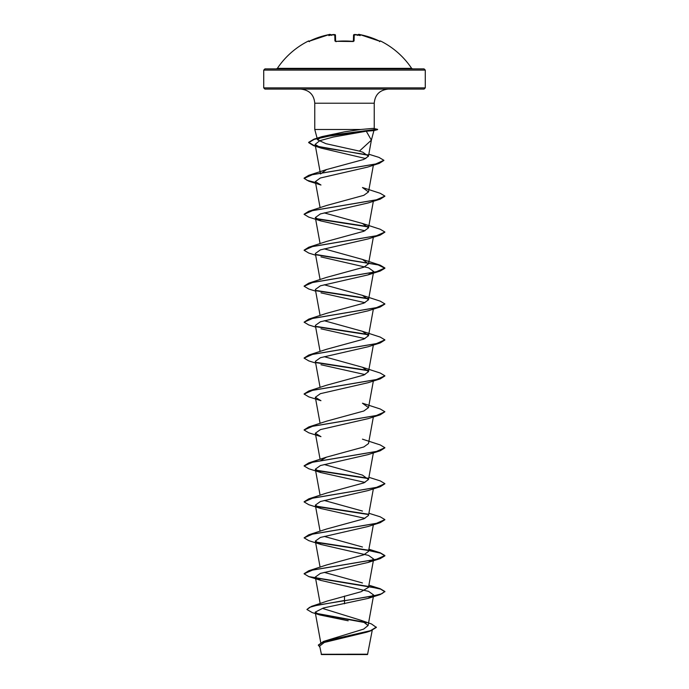 <?xml version="1.0" encoding="UTF-8"?>
<svg xmlns="http://www.w3.org/2000/svg" width="689" height="689" viewBox="0 0 689 689"><rect width="100%" height="100%" fill="white"/><g stroke="black" fill="none" stroke-linecap="round" stroke-linejoin="round"><path stroke-width="1.03" d="M336.223 41.667L334.94 40.978L334.776 34.605L333.355 34.528A80.467 80.157 180 0 0 331.96 34.734A60.012 31.556 146.2 0 0 328.825 35.613A60.012 28.413 -143.3 0 1 330.47 34.734L329.032 34.605A80.415 80.389 180 0 0 309.783 40.978L308.638 41.392A0.603 0.603 -26 0 1 308.93 41.331M308.638 41.392L308.448 41.004A0.603 0.603 0 0 1 309.232 41.219M411.626 68.349L277.374 68.349L276.367 68.891L344.5 68.891L264.929 68.891L263.723 70.106L425.277 70.106L424.071 68.891L344.5 68.891L412.633 68.891L411.626 68.349A80.777 80.777 0 0 0 380.552 41.004L379.217 40.978A80.415 80.389 180 0 0 359.968 34.605L358.53 34.734A60.012 28.413 143.3 0 1 360.175 35.613A60.012 31.556 -146.2 0 0 357.04 34.734L357.083 35.294L357.04 34.734A80.467 80.157 180 0 0 355.645 34.528L354.224 34.605L354.06 40.978L352.837 41.392A80.777 72.603 180 0 0 344.5 41.004A80.777 72.603 180 0 0 336.163 41.392M376.358 627.111L370.458 630.685L323.623 641.39L363.654 629.1L368.098 625.517L361.432 620.453L371.423 623.933L376.358 627.412L370.484 630.978L366.798 632.166L324.304 642.449L319.687 646.049L321.462 654.55L367.538 654.55L372.215 630.383M342.752 654.283L321.195 654.266L344.5 654.24C372.749 654.223 375.72 654.214 347.428 654.197M425.277 87.873L263.723 87.873L264.929 89.088L424.071 89.088L425.277 87.873L425.277 70.106M360.89 129.472L373.085 128.378L377.589 129.627L373.886 130.617L366.272 131.211L371.371 140.143L359.391 151.115L325.897 143.674L317.534 139.781L322.021 136.603L344.5 131.84L360.89 129.472L314.77 129.472L314.77 103.221L374.23 103.221C374.988 94.712 379.699 90.001 388.363 89.088M361.432 620.453L322.952 608.551M344.5 596.097L344.5 600.481L311.497 606.363L327.292 601.049L361.096 591.73L368.494 587.355L373.662 559.055L368.038 562.465L320.428 573.386L315.338 577.029L320.953 580.439L368.555 591.36L373.645 595.003L368.029 598.414L323.417 607.974L315.192 612.151L320.058 615.019L348.195 620.798M362.457 582.954L324.192 572.352M304.125 573.67L308.793 570.742L326.543 564.98L363.818 554.8L368.503 551.407L373.352 524.803M362.457 547.006L324.192 536.412M304.107 537.868L312.685 534.07L380.207 522.675L368.047 526.517L320.428 537.437L315.338 541.08L320.953 544.491L308.793 540.65L304.107 537.868L308.793 534.785L326.543 529.031L363.818 518.851L368.503 515.458L373.352 488.854M362.457 511.057L324.2 500.464M304.125 501.773L308.793 498.845L326.552 493.083L363.818 482.903L368.494 479.51L362.448 475.109L324.192 464.515M320.652 460.605L326.543 457.134L363.826 446.954L368.503 443.57L373.352 416.957M308.793 426.947L326.552 421.186L363.826 411.006L368.494 407.621L362.448 403.211L380.207 408.973L384.893 411.755L376.306 415.553L308.793 426.947L304.125 429.876M304.125 393.936L308.793 390.999L326.543 385.237L363.818 375.066L368.494 371.672L362.457 367.263L324.2 356.678M304.125 357.987L308.793 355.05L326.543 349.289L363.818 339.117L368.494 335.724L362.457 331.314L324.192 320.729M315.648 327.086L308.793 324.967L304.107 322.185L308.793 319.102L326.543 313.34L363.818 303.169L368.503 299.775L362.44 295.366L324.192 284.772M304.125 286.09L308.793 283.153L326.552 277.391L363.818 267.22L368.486 263.827L362.457 259.426L324.192 248.832M304.125 250.141L308.793 247.213L326.543 241.451L363.818 231.271L368.503 227.878L362.457 223.477L324.192 212.884M308.793 211.265L326.552 205.503L363.818 195.332L368.503 191.938L362.448 187.529L380.207 193.29L384.893 196.072L376.306 199.87L308.793 211.265L304.125 214.193M315.106 144.38L320.497 173.964L326.552 169.554L363.783 159.452L368.451 156.239L362.776 152.191L359.391 151.115M366.272 131.211L333.347 137.016L319.774 140.694L315.114 144.38L321.177 148.109L365.825 158.582M315.562 182.818L308.793 181.181L304.107 178.399L312.522 174.636L379.32 163.353L367.616 167.108L320.342 178.003L315.355 181.603L320.971 185.014M320.953 220.962L308.793 217.13L304.107 214.348L312.694 210.55L380.207 199.155L368.029 202.997L320.437 213.909L315.347 217.552L320.953 220.962L364.972 230.781M315.648 255.197L308.793 253.078L304.107 250.288L312.685 246.49L380.207 235.104L368.047 238.937L320.419 249.866L315.338 253.5L320.101 279.605M320.953 256.911L368.572 267.832L373.662 271.475L368.047 274.885L320.437 285.806L315.347 289.449L320.101 315.553M320.971 292.859L364.972 302.678M304.107 322.185L312.685 318.387L380.207 306.993L368.047 310.834L320.445 321.754L315.355 325.397L320.101 351.502M320.971 328.808L364.972 338.626M315.648 363.034L308.793 360.915L304.107 358.134L312.694 354.335L380.207 342.941L368.038 346.782L320.445 357.703L315.347 361.346L320.101 387.442M320.953 364.748L364.972 374.575M380.207 378.89L368.047 382.731L320.428 393.652L315.338 397.286L320.953 400.697L308.793 396.864L304.107 394.082L312.685 390.284L380.207 378.89L384.875 375.961M368.038 418.671L320.437 429.591L315.338 433.235L320.962 436.645L308.793 432.813L304.107 430.031L312.685 426.233L380.207 414.838L384.893 411.755M320.971 472.602L308.793 468.761L304.107 465.971L312.694 462.181L380.207 450.787L368.038 454.619L320.437 465.54L315.355 469.183L320.971 472.594L364.972 482.412M320.962 508.542L308.793 504.701L304.107 501.928L312.685 498.13L380.207 486.735L368.047 490.568L320.445 501.489L315.355 505.132L320.962 508.542L364.963 518.361M320.953 544.491L368.563 555.412L373.653 559.055M311.497 606.363L306.924 609.489L312.169 612.564L320.058 615.027M316.165 613.331L365.652 622.374M323.623 641.39L318.352 645.016L319.911 647.307M344.5 603.779L344.5 600.782L380.207 594.573L384.893 591.489L381.818 593.737L373.059 595.985L317.595 605.131L309.662 607.31L306.924 609.489M317.026 613.83L366.384 622.847M370.484 630.978L323.511 641.735L318.352 645.317M384.893 591.489L380.207 588.707L315.95 578.011M308.793 570.742L376.315 559.339L384.893 555.541L380.207 552.767L368.718 550.235M368.133 550.132L315.958 542.071M308.793 534.785L376.306 523.399L384.893 519.601L380.207 516.81L368.899 513.262M368.133 514.183L315.975 506.122M308.793 498.845L376.315 487.45L384.893 483.652L380.207 480.87L368.899 477.313M368.141 478.244L315.958 470.174M304.125 465.824L308.793 462.896L376.315 451.502L384.893 447.704L380.207 444.922L362.457 439.16M308.793 390.999L376.315 379.605L384.893 375.806L380.207 373.025L362.457 367.263M368.141 370.398L315.967 362.336M308.793 355.05L376.315 343.656L384.893 339.858L380.207 337.076L362.457 331.314M368.133 334.449L315.958 326.388M308.793 319.102L376.306 307.716L384.893 303.918L380.207 301.127L362.44 295.366M368.133 298.501L315.958 290.439M308.793 283.153L376.315 271.767L384.893 267.969L380.207 265.187L315.958 254.491M308.793 247.213L376.315 235.819L384.893 232.021L380.207 229.239L362.457 223.477M368.133 226.612L315.958 218.542M315.502 182.499L307.07 180.303L304.107 178.098L308.793 175.316L375.583 164.042L383.885 160.287L378.933 157.376L368.822 154.224M367.986 154.904L328.696 148.617L314.012 145.474L308.663 142.33L313.951 139.169L338.049 134.252L376.504 129.325L372.783 130.66M384.893 591.791L380.604 589.129L368.658 586.477M368.348 586.417L308.793 576.598L304.107 573.816L312.694 570.018L380.207 558.624L384.893 555.842L380.604 553.189L368.658 550.528M368.348 550.468L316.449 542.467M380.207 522.675L384.875 519.747M368.348 514.519L316.458 506.518M380.207 486.735L384.875 483.799M368.348 478.579L316.44 470.57M380.207 450.787L384.875 447.85M368.348 370.734L316.458 362.733M380.207 342.941L384.875 340.013M368.348 334.785L316.44 326.775M380.207 306.993L384.875 304.064M368.348 298.837L316.449 290.836M315.648 291.137L308.793 289.018L304.107 286.236L312.685 282.438L380.207 271.044L384.893 268.262L378.183 264.921L316.449 254.887M380.207 235.104L384.875 232.167M368.348 226.948L316.44 218.938M380.207 199.155L384.875 196.219M379.32 163.353L383.876 160.442M368.245 155.258L313.486 145.612L308.663 142.632L314.244 139.376L328.98 136.129L377.589 129.627M377.589 129.325L373.085 128.378M329.032 34.605L330.453 34.528A0.603 0.603 175 0 1 331.142 34.95M335.621 41.383L335.457 35.182A0.603 0.594 178.5 0 0 334.776 34.605M353.388 41.297L353.543 35.182A0.603 0.594 1.5 0 1 354.224 34.605M331.176 35.294L330.47 34.734M331.96 34.734L331.917 35.294M356.868 34.7L353.543 35.182M357.083 35.294L357.04 34.734M353.491 41.254L336.163 41.323L353.379 41.512M358.53 34.734L357.824 35.294M358.831 34.45L357.858 34.95A0.603 0.603 5 0 1 358.547 34.528M308.887 41.34L329.032 34.596C329.445 34.192 330.16 34.347 331.159 35.061L329.032 34.596L309.783 40.978L308.887 41.34L309.447 41.667M335.603 41.383A0.603 0.543 178.5 0 0 334.94 40.978M353.397 41.383A0.603 0.543 1.5 0 1 354.06 40.978M357.841 35.061C358.185 34.329 358.891 34.174 359.968 34.596L379.217 40.978L380.113 41.34L379.553 41.667M314.77 103.221C314.012 94.712 309.301 90.001 300.637 89.088M371.371 140.143L373.92 130.609M317.534 139.781L314.77 129.472M374.23 128.43L374.23 103.221M263.723 87.873L263.723 70.106M320.738 642.587L315.192 612.151M368.098 625.517L373.662 595.003M320.178 603.564L315.338 577.029M320.101 567.185L315.338 541.08M320.101 531.236L315.338 505.132M320.101 495.288L315.338 469.183M368.503 479.518L373.352 452.906M320.101 459.339L315.338 433.235M320.101 423.39L315.338 397.286M368.503 407.621L373.352 381.008M368.503 371.672L373.352 345.06M368.503 335.724L373.352 309.111M368.503 299.775L373.662 271.475M368.503 263.835L373.438 236.732M320.101 243.656L315.338 217.552M368.503 227.878L373.352 201.274M320.101 207.708L315.338 181.612M368.503 191.938L373.369 165.222M368.46 156.239L371.474 139.669M322.021 136.594L313.951 139.169M368.899 585.159L380.207 588.707M368.899 549.211L380.207 552.767M326.543 457.134L308.793 462.896M362.457 259.426L380.207 265.187M326.552 169.554L308.793 175.316M321.177 148.109L313.486 145.612M320.971 185.022L308.793 181.181M368.047 274.885L380.207 271.044M368.038 418.679L380.207 414.838M368.047 562.465L380.207 558.624M320.953 580.439L308.793 576.598M368.029 598.414L380.207 594.573M308.448 41.004A80.777 80.777 0 0 0 277.374 68.349M332.132 34.7L335.457 35.182M335.621 41.512L336.163 41.323M353.552 35.105L354.525 34.459M380.552 41.004L379.734 41.28M380.113 41.34L359.968 34.596"/></g></svg>
